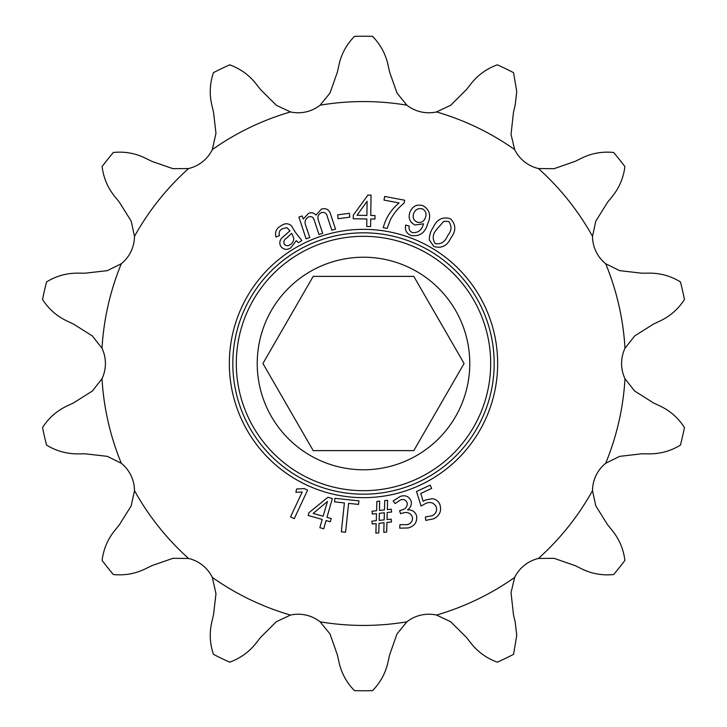 <?xml version="1.0" encoding="UTF-8"?>
<svg xmlns="http://www.w3.org/2000/svg" width="727" height="727" viewBox="0 0 727 727"><rect width="100%" height="100%" fill="white"/><g stroke="black" fill="none" stroke-linecap="round" stroke-linejoin="round"><path stroke-width="0.55" stroke-dasharray="3.63 2.73" d="M313.201 276.387L413.799 276.387L464.09 363.5L413.799 450.613L313.201 450.613L262.91 363.5L313.201 276.387M469.778 363.5A106.278 106.278 0 0 0 363.5 257.222A106.278 106.278 0 0 0 257.222 363.5A106.278 106.278 0 0 0 363.5 469.778A106.278 106.278 0 0 0 469.778 363.5M494.178 363.5A130.678 130.678 0 0 0 363.5 232.822A130.678 130.678 0 0 0 232.822 363.5A130.678 130.678 0 0 1 363.5 232.822A130.678 130.678 0 0 1 494.178 363.5A130.678 130.678 0 0 0 363.5 232.822A130.678 130.678 0 0 0 232.822 363.5A130.678 130.678 0 0 0 363.5 494.178A130.678 130.678 0 0 0 494.178 363.5A130.678 130.678 0 0 1 363.5 494.178A130.678 130.678 0 0 1 232.822 363.5A130.678 130.678 0 0 0 363.5 494.178A130.678 130.678 0 0 0 494.178 363.5M497.659 363.5A134.159 134.159 0 0 0 363.5 229.341A134.159 134.159 0 0 0 229.341 363.5A134.159 134.159 0 0 0 363.5 497.659A134.159 134.159 0 0 0 497.659 363.5M236.311 363.5A127.189 127.189 0 0 1 363.5 236.311A127.189 127.189 0 0 1 490.689 363.5A127.189 127.189 0 0 1 363.5 490.689A127.189 127.189 0 0 1 236.311 363.5M215.964 592.623L213.529 614.742L211.802 622.048C209.285 632.844 209.821 643.604 213.429 654.336A327.277 327.277 0 0 0 229.687 662.17C240.237 658.353 248.988 652.064 255.94 643.304L260.575 637.397L276.351 621.703L290.491 615.06A261.938 261.938 0 0 1 212.348 577.42L215.964 592.623M134.495 490.652L131.169 505.919L119.373 524.794L114.648 530.628C107.696 539.261 103.507 549.194 102.098 560.417A327.277 327.277 0 0 0 113.348 574.53C124.517 575.666 135.131 573.803 145.182 568.923L151.925 565.615L172.953 558.318L188.575 558.463A261.938 261.938 0 0 1 134.495 490.652A35.541 35.541 0 0 0 121.309 463.263A261.938 261.938 0 0 1 102.007 378.703L92.384 391.008L73.572 402.894L66.775 406.102C56.77 410.864 48.691 417.998 42.548 427.503A327.277 327.277 0 0 0 46.564 445.097C56.124 450.967 66.493 453.884 77.68 453.857L85.186 453.802L107.296 456.347L121.309 463.263M92.384 335.992L102.007 348.297A261.938 261.938 0 0 1 121.309 263.737L107.296 270.653L85.186 273.198L77.68 273.143C66.593 273.088 56.215 276.006 46.564 281.903A327.277 327.277 0 0 0 42.548 299.497C48.618 308.939 56.688 316.072 66.775 320.898L73.572 324.106L92.384 335.992M102.007 378.703A35.541 35.541 0 0 0 102.007 348.297M131.169 221.081L134.495 236.348A261.938 261.938 0 0 1 188.575 168.537L172.953 168.682L151.925 161.385L145.182 158.077C135.222 153.215 124.608 151.352 113.348 152.47A327.277 327.277 0 0 0 102.098 166.583C103.47 177.715 107.651 187.648 114.648 196.372L119.373 202.206L131.169 221.081M213.529 112.258L215.964 134.377L212.348 149.58A261.938 261.938 0 0 1 290.491 111.94L276.351 105.297L260.575 89.603L255.94 83.696C249.07 74.999 240.319 68.711 229.687 64.83A327.277 327.277 0 0 0 213.429 72.664C209.83 83.296 209.294 94.056 211.802 104.952L213.529 112.258M515.198 104.952L516.752 91.602L513.571 72.664A327.277 327.277 0 0 0 497.313 64.83C486.763 68.647 478.012 74.936 471.06 83.696L466.425 89.603L450.649 105.297L436.509 111.94A261.938 261.938 0 0 1 514.652 149.58L511.036 134.377L513.471 112.258L515.198 104.952M513.571 654.336L516.752 635.398L515.198 622.048L513.471 614.742L511.036 592.623L514.652 577.42A261.938 261.938 0 0 1 436.509 615.06L450.649 621.703L466.425 637.397L471.06 643.304C477.93 652.001 486.681 658.289 497.313 662.17A327.277 327.277 0 0 0 513.571 654.336M290.491 111.94A35.541 35.541 0 0 0 320.134 105.179L329.994 93.056L337.392 72.073L339.009 64.739C341.472 53.834 346.625 44.365 354.476 36.35A327.277 327.277 0 0 1 372.524 36.35C380.421 44.456 385.574 53.916 387.991 64.739L389.608 72.073L397.006 93.056L406.866 105.179A35.541 35.541 0 0 0 436.509 111.94M514.652 149.58A35.541 35.541 0 0 0 538.425 168.537L554.047 168.682L575.075 161.385L581.818 158.077C591.869 153.197 602.483 151.334 613.652 152.47A327.277 327.277 0 0 1 624.902 166.583C623.493 177.806 619.304 187.739 612.352 196.372L607.627 202.206L595.831 221.081L592.505 236.348A35.541 35.541 0 0 0 605.691 263.737A261.938 261.938 0 0 1 624.993 348.297L634.616 335.992L653.428 324.106L660.225 320.898C670.23 316.136 678.309 309.002 684.452 299.497A327.277 327.277 0 0 0 680.436 281.903C670.876 276.033 660.507 273.116 649.32 273.143L641.814 273.198L619.704 270.653L605.691 263.737M624.993 348.297A35.541 35.541 0 0 0 624.993 378.703L634.616 391.008L653.428 402.894L660.225 406.102C670.312 410.928 678.382 418.061 684.452 427.503A327.277 327.277 0 0 1 680.436 445.097C670.785 450.994 660.407 453.912 649.32 453.857L641.814 453.802L619.704 456.347L605.691 463.263A35.541 35.541 0 0 0 592.505 490.652A261.938 261.938 0 0 1 538.425 558.463L554.047 558.318L575.075 565.615L581.818 568.923C591.778 573.785 602.392 575.648 613.652 574.53A327.277 327.277 0 0 0 624.902 560.417C623.53 549.285 619.349 539.352 612.352 530.628L607.627 524.794L595.831 505.919L592.505 490.652M320.134 105.179A261.938 261.938 0 0 1 406.866 105.179M538.425 168.537A261.938 261.938 0 0 1 592.505 236.348M624.993 378.703A261.938 261.938 0 0 1 605.691 463.263M436.509 615.06A35.541 35.541 0 0 0 406.866 621.821A261.938 261.938 0 0 1 320.134 621.821A35.541 35.541 0 0 0 290.491 615.06M212.348 577.42A35.541 35.541 0 0 0 188.575 558.463M121.309 263.737A35.541 35.541 0 0 0 134.495 236.348M188.575 168.537A35.541 35.541 0 0 0 212.348 149.58M538.425 558.463A35.541 35.541 0 0 0 514.652 577.42M406.866 621.821L397.006 633.944L389.608 654.927L387.991 662.261C385.528 673.166 380.375 682.635 372.524 690.65A327.277 327.277 0 0 1 354.476 690.65C346.579 682.544 341.426 673.084 339.009 662.261L337.392 654.927L329.994 633.944L320.134 621.821M429.33 239.91C429.303 235.339 430.611 231.131 433.265 227.297C437.009 219.254 442.716 216.419 450.395 218.772C456.083 224.452 456.256 230.832 450.913 237.911C447.169 245.944 441.462 248.779 433.783 246.417L429.33 239.91M448.713 221.508L443.888 221.244L436.682 229.359C432.51 234.348 432.092 239.119 435.437 243.681C441.035 244.49 445.051 241.882 447.505 235.857C451.703 230.841 452.103 226.061 448.713 221.508M399.914 524.667L399.705 528.147L408.147 527.966C414.572 526.175 417.389 522.095 416.589 515.734C415.062 511.608 412.073 509.654 407.629 509.891L407.602 509.791C410.719 507.628 411.9 504.729 411.155 501.085C409.083 496.441 405.512 494.86 400.45 496.332L393.198 500.921L395.115 503.593L400.595 499.867C403.776 498.931 405.975 499.949 407.202 502.911C407.456 506.592 405.693 508.945 401.913 509.963L399.632 510.608L400.504 513.68L402.785 513.026C407.211 511.644 410.392 512.917 412.336 516.852C412.972 520.914 411.246 523.513 407.156 524.667L399.914 524.667M431.665 488.371L430.139 485.127L416.507 491.507L421.078 506.056L424.868 503.902C429.521 501.43 433.247 502.257 436.027 506.374C437.418 510.527 436.136 513.644 432.174 515.716L425.34 516.988L425.749 520.378L433.674 518.805C439.89 515.543 441.907 510.645 439.726 504.102C438.208 500.921 435.709 499.113 432.22 498.695L425.359 500.031L423.123 501.303L420.788 493.46L431.665 488.371M375.886 533.155L378.776 532.855L379.04 523.286L384.047 522.758L383.783 532.328L386.673 532.028L386.937 522.459L391.508 521.977L391.208 519.133L387.064 519.569L387.2 512.499L391.58 512.035L391.28 509.2L387.337 509.618L387.573 500.294L384.728 500.594L384.447 509.918L379.439 510.445L379.676 501.121L376.886 501.412L376.604 510.745L372.024 511.226L372.324 514.062L376.468 513.625L376.286 520.705L371.906 521.168L372.206 524.003L376.15 523.594L375.886 533.155M384.183 519.878L379.176 520.405L379.358 513.326L384.365 512.799L384.183 519.878M344.389 502.93L341.345 531.819L345.589 532.264L348.624 503.375L358.538 504.42L358.911 500.858L334.893 498.331L334.52 501.894L344.389 502.93M319.853 527.693L323.715 528.793L326.06 520.55L330.294 521.759L331.212 518.551L326.977 517.342L332.339 498.531L327.913 497.277L308.911 512.744L308.139 515.443L322.197 519.451L319.853 527.693M323.115 516.243L313.201 513.416L327.486 501.43L323.115 516.243M302.205 491.997L290.536 516.897L294.262 518.642L307.612 490.143L304.322 488.608L296.543 489.017L295.907 492.306L302.205 491.997M309.766 237.575L306.085 238.792L298.906 217.073L302.196 215.992L303.204 219.036L308.621 213.32C311.519 212.266 313.982 212.857 316.009 215.092L321.461 209.067C326.06 207.84 329.104 209.54 330.576 214.156L335.51 229.06L331.848 230.268L327.323 216.591C326.65 213.338 324.778 211.984 321.697 212.538C318.172 214.192 317.108 216.91 318.499 220.69L322.67 233.312L318.989 234.521L314.318 220.408C313.555 217.382 311.729 216.173 308.857 216.782C305.067 218.891 304.131 222.062 306.04 226.306L309.766 237.575M298.397 242.664L296.28 240.646L290.782 247.843C286.847 250.288 283.485 249.761 280.704 246.262C279.168 243.145 279.631 240.319 282.085 237.765L289.982 230.786L286.811 227.615L282.358 228.76C279.513 230.259 278.55 232.531 279.477 235.566L275.96 237.075C274.642 232.049 276.378 228.26 281.176 225.724C284.675 223.162 288.019 223.116 291.218 225.597L295.88 232.994L301.869 240.582L298.397 242.664M293.744 238.247L291.545 233.385L286.865 237.911C284.275 239.401 283.376 241.446 284.193 244.036C285.838 245.971 287.783 246.208 290.009 244.763C292.518 243.281 293.763 241.11 293.744 238.247M349.86 217.146L338.119 218.709L337.601 214.874L349.351 213.302L349.86 217.146M370.606 226.542L366.744 226.488L366.844 218.963L353.213 218.772L353.267 215.228L367.898 195.072L371.043 195.109L370.761 215.474L375.005 215.537L374.95 219.072L370.706 219.009L370.606 226.542M357.057 215.292L366.899 215.419L367.099 201.252L357.057 215.292M399.105 202.942L383.992 200.089L384.683 196.444L404.657 200.225L404.103 203.169C398.223 207.831 393.58 213.52 390.19 220.236L387.137 228.442L383.238 227.705C385.883 217.764 391.171 209.512 399.105 202.942M411.155 235.512C406.484 233.531 404.648 230.05 405.666 225.07L409.256 226.079C408.556 229.132 409.592 231.295 412.363 232.576C417.871 233.058 421.506 230.377 423.268 224.534L423.523 223.798L415.035 224.997C409.674 222.198 407.992 217.891 409.992 212.075C412.518 206.15 416.853 204.014 422.996 205.668C429.848 209.93 431.411 215.946 427.685 223.716C425.222 232.794 419.706 236.72 411.155 235.512M413.645 213.602C412.373 217.482 413.536 220.326 417.125 222.153C421.115 223.134 423.859 221.662 425.377 217.718C426.84 213.793 425.822 210.83 422.305 208.813C418.161 207.977 415.281 209.567 413.645 213.602"/><path stroke-width="1.09" d="M413.799 450.613L313.201 450.613L262.91 363.5L313.201 276.387L413.799 276.387L464.09 363.5L413.799 450.613M257.222 363.5A106.278 106.278 0 0 0 363.5 469.778A106.278 106.278 0 0 0 469.778 363.5A106.278 106.278 0 0 0 363.5 257.222A106.278 106.278 0 0 0 257.222 363.5M229.341 363.5A134.159 134.159 0 0 1 363.5 229.341A134.159 134.159 0 0 1 497.659 363.5A134.159 134.159 0 0 1 363.5 497.659A134.159 134.159 0 0 1 229.341 363.5M490.689 363.5A127.189 127.189 0 0 0 363.5 236.311A127.189 127.189 0 0 0 236.311 363.5A127.189 127.189 0 0 0 363.5 490.689A127.189 127.189 0 0 0 490.689 363.5M232.822 363.5A130.678 130.678 0 0 1 363.5 232.822A130.678 130.678 0 0 1 494.178 363.5A130.678 130.678 0 0 1 363.5 494.178A130.678 130.678 0 0 1 232.822 363.5M290.491 615.06L276.351 621.703L260.575 637.397L255.94 643.304C249.07 652.001 240.319 658.289 229.687 662.17A327.277 327.277 0 0 1 213.429 654.336C209.83 643.704 209.294 632.944 211.802 622.048L213.529 614.742L215.974 593.759L212.348 577.42A35.541 35.541 0 0 0 188.575 558.463A261.938 261.938 0 0 1 134.495 490.652A35.541 35.541 0 0 0 121.309 463.263L107.296 456.347L85.186 453.802L77.68 453.857C66.593 453.912 56.215 450.994 46.564 445.097A327.277 327.277 0 0 1 42.548 427.503C48.618 418.061 56.688 410.928 66.775 406.102L73.572 402.894L92.384 391.008L102.007 378.703A35.541 35.541 0 0 0 102.007 348.297L92.384 335.992L73.572 324.106L66.775 320.898C56.77 316.136 48.691 309.002 42.548 299.497A327.277 327.277 0 0 1 46.564 281.903C56.124 276.033 66.493 273.116 77.68 273.143L85.186 273.198L107.296 270.653L121.309 263.737A35.541 35.541 0 0 0 134.495 236.348A261.938 261.938 0 0 1 188.575 168.537A35.541 35.541 0 0 0 212.348 149.58A261.938 261.938 0 0 1 290.491 111.94A35.541 35.541 0 0 0 320.134 105.179A261.938 261.938 0 0 1 406.866 105.179A35.541 35.541 0 0 0 436.509 111.94A261.938 261.938 0 0 1 514.652 149.58A35.541 35.541 0 0 0 538.425 168.537A261.938 261.938 0 0 1 592.505 236.348A35.541 35.541 0 0 0 605.691 263.737A261.938 261.938 0 0 1 624.993 348.297A35.541 35.541 0 0 0 624.993 378.703A261.938 261.938 0 0 1 605.691 463.263A35.541 35.541 0 0 0 592.505 490.652A261.938 261.938 0 0 1 538.425 558.463A35.541 35.541 0 0 0 514.652 577.42A261.938 261.938 0 0 1 436.509 615.06A35.541 35.541 0 0 0 406.866 621.821A261.938 261.938 0 0 1 320.134 621.821A35.541 35.541 0 0 0 290.491 615.06A261.938 261.938 0 0 1 212.348 577.42M188.575 558.463L172.953 558.318L151.925 565.615L145.182 568.923C135.222 573.785 124.608 575.648 113.348 574.53A327.277 327.277 0 0 1 102.098 560.417C103.47 549.285 107.651 539.352 114.648 530.628L119.373 524.794L131.169 505.919L134.495 490.652M134.495 236.348L131.169 221.081L119.373 202.206L114.648 196.372C107.696 187.739 103.507 177.806 102.098 166.583A327.277 327.277 0 0 1 113.348 152.47C124.517 151.334 135.131 153.197 145.182 158.077L151.925 161.385L172.953 168.682L188.575 168.537M212.348 149.58L215.974 133.241L213.529 112.258L211.802 104.952C209.285 94.156 209.821 83.396 213.429 72.664A327.277 327.277 0 0 1 229.687 64.83C240.237 68.647 248.988 74.936 255.94 83.696L260.575 89.603L276.351 105.297L290.491 111.94M436.509 111.94L450.649 105.297L466.425 89.603L471.06 83.696C477.93 74.999 486.681 68.711 497.313 64.83A327.277 327.277 0 0 1 513.571 72.664L516.752 91.602L515.198 104.952L513.471 112.258L511.036 134.377L514.652 149.58M514.652 577.42L511.036 592.623L513.471 614.742L515.198 622.048L516.752 635.398L513.571 654.336A327.277 327.277 0 0 1 497.313 662.17C486.763 658.353 478.012 652.064 471.06 643.304L466.425 637.397L450.649 621.703L436.509 615.06M383.238 227.705C385.883 217.764 391.171 209.512 399.105 202.942L383.992 200.089L384.683 196.444L404.657 200.225L404.103 203.169C398.223 207.831 393.58 213.52 390.19 220.236L387.137 228.442L383.238 227.705M370.706 219.009L370.606 226.542L366.744 226.488L366.844 218.963L353.213 218.772L353.267 215.228L367.898 195.072L371.043 195.109L370.761 215.474L375.005 215.537L374.95 219.072L370.706 219.009M306.04 226.306L309.766 237.575L306.085 238.792L298.906 217.073L302.196 215.992L303.204 219.036L308.621 213.32C311.519 212.266 313.982 212.857 316.009 215.092L321.461 209.067C326.06 207.84 329.104 209.54 330.576 214.156L335.51 229.06L331.848 230.268L327.323 216.591C326.65 213.338 324.778 211.984 321.697 212.538C318.172 214.192 317.108 216.91 318.499 220.69L322.67 233.312L318.989 234.521L314.318 220.408C313.555 217.382 311.729 216.173 308.857 216.782C305.067 218.891 304.131 222.062 306.04 226.306M433.783 246.417L429.33 239.91C429.303 235.339 430.611 231.131 433.265 227.297C437.009 219.254 442.716 216.419 450.395 218.772C456.083 224.452 456.256 230.832 450.913 237.911C447.169 245.944 441.462 248.779 433.783 246.417M102.007 348.297A261.938 261.938 0 0 1 121.309 263.737M121.309 463.263A261.938 261.938 0 0 1 102.007 378.703M399.914 524.667L399.705 528.147L408.147 527.966C414.572 526.175 417.389 522.095 416.589 515.734C415.062 511.608 412.073 509.654 407.629 509.891L407.602 509.791C410.719 507.628 411.9 504.729 411.155 501.085C409.083 496.441 405.512 494.86 400.45 496.332L393.198 500.921L395.115 503.593L400.595 499.867C403.776 498.931 405.975 499.949 407.202 502.911C407.456 506.592 405.693 508.945 401.913 509.963L399.632 510.608L400.504 513.68L402.785 513.026C407.211 511.644 410.392 512.917 412.336 516.852C412.972 520.914 411.246 523.513 407.156 524.667L399.914 524.667M431.665 488.371L430.139 485.127L416.507 491.507L421.078 506.056L424.868 503.902C429.521 501.43 433.247 502.257 436.027 506.374C437.418 510.527 436.136 513.644 432.174 515.716L425.34 516.988L425.749 520.378L433.674 518.805C439.89 515.543 441.907 510.645 439.726 504.102C438.208 500.921 435.709 499.113 432.22 498.695L425.359 500.031L423.123 501.303L420.788 493.46L431.665 488.371M375.886 533.155L378.776 532.855L379.04 523.286L384.047 522.758L383.783 532.328L386.673 532.028L386.937 522.459L391.508 521.977L391.208 519.133L387.064 519.569L387.2 512.499L391.58 512.035L391.28 509.2L387.337 509.618L387.573 500.294L384.728 500.594L384.447 509.918L379.439 510.445L379.676 501.121L376.886 501.412L376.604 510.745L372.024 511.226L372.324 514.062L376.468 513.625L376.286 520.705L371.906 521.168L372.206 524.003L376.15 523.594L375.886 533.155M344.389 502.93L341.345 531.819L345.589 532.264L348.624 503.375L358.538 504.42L358.911 500.858L334.893 498.331L334.52 501.894L344.389 502.93M319.853 527.693L323.715 528.793L326.06 520.55L330.294 521.759L331.212 518.551L326.977 517.342L332.339 498.531L327.913 497.277L308.911 512.744L308.139 515.443L322.197 519.451L319.853 527.693M302.205 491.997L290.536 516.897L294.262 518.642L307.612 490.143L304.322 488.608L296.543 489.017L295.907 492.306L302.205 491.997M301.869 240.582L298.397 242.664L296.28 240.646L290.782 247.843C286.847 250.288 283.485 249.761 280.704 246.262C279.168 243.145 279.631 240.319 282.085 237.765L289.982 230.786L286.811 227.615L282.358 228.76C279.513 230.259 278.55 232.531 279.477 235.566L275.96 237.075C274.642 232.049 276.378 228.26 281.176 225.724C284.675 223.162 288.019 223.116 291.218 225.597L295.88 232.994L301.869 240.582M349.351 213.302L349.86 217.146L338.119 218.709L337.601 214.874L349.351 213.302M427.685 223.716C425.222 232.794 419.706 236.72 411.155 235.512C406.484 233.531 404.648 230.05 405.666 225.07L409.256 226.079C408.556 229.132 409.592 231.295 412.363 232.576C417.871 233.058 421.506 230.377 423.268 224.534L423.523 223.798L415.035 224.997C409.674 222.198 407.992 217.891 409.992 212.075C412.518 206.15 416.853 204.014 422.996 205.668C429.848 209.93 431.411 215.946 427.685 223.716M320.134 105.179L329.994 93.056L337.392 72.073L339.009 64.739C341.426 53.916 346.579 44.456 354.476 36.35A327.277 327.277 0 0 1 372.524 36.35C380.375 44.365 385.528 53.834 387.991 64.739L389.608 72.073L397.006 93.056L406.866 105.179M538.425 168.537L554.047 168.682L575.075 161.385L581.818 158.077C591.778 153.215 602.392 151.352 613.652 152.47A327.277 327.277 0 0 1 624.902 166.583C623.53 177.715 619.349 187.648 612.352 196.372L607.627 202.206L595.831 221.081L592.505 236.348M605.691 263.737L619.704 270.653L641.814 273.198L649.32 273.143C660.407 273.088 670.785 276.006 680.436 281.903A327.277 327.277 0 0 1 684.452 299.497C678.382 308.939 670.312 316.072 660.225 320.898L653.428 324.106L634.616 335.992L624.993 348.297M624.993 378.703L634.616 391.008L653.428 402.894L660.225 406.102C670.23 410.864 678.309 417.998 684.452 427.503A327.277 327.277 0 0 1 680.436 445.097C670.876 450.967 660.507 453.884 649.32 453.857L641.814 453.802L619.704 456.347L605.691 463.263M592.505 490.652L595.831 505.919L607.627 524.794L612.352 530.628C619.304 539.261 623.493 549.194 624.902 560.417A327.277 327.277 0 0 1 613.652 574.53C602.483 575.666 591.869 573.803 581.818 568.923L575.075 565.615L554.047 558.318L538.425 558.463M406.866 621.821L397.006 633.944L389.608 654.927L387.991 662.261C385.574 673.084 380.421 682.544 372.524 690.65A327.277 327.277 0 0 1 354.476 690.65C346.625 682.635 341.472 673.166 339.009 662.261L337.392 654.927L329.994 633.944L320.134 621.821M443.888 221.244L436.682 229.359C432.51 234.348 432.092 239.119 435.437 243.681C441.035 244.49 445.051 241.882 447.505 235.857C451.703 230.841 452.103 226.061 448.713 221.508L443.888 221.244M384.183 519.878L379.176 520.405L379.358 513.326L384.365 512.799L384.183 519.878M323.115 516.243L313.201 513.416L327.486 501.43L323.115 516.243M292.281 234.612L291.545 233.385L286.865 237.911C284.275 239.401 283.376 241.446 284.193 244.036C285.838 245.971 287.783 246.208 290.009 244.763C292.518 243.281 293.763 241.11 293.744 238.247L292.281 234.612M357.057 215.292L366.899 215.419L367.099 201.252L357.057 215.292M417.125 222.153C421.115 223.134 423.859 221.662 425.377 217.718C426.84 213.793 425.822 210.83 422.305 208.813C418.161 207.977 415.281 209.567 413.645 213.602C412.373 217.482 413.536 220.326 417.125 222.153"/></g></svg>
